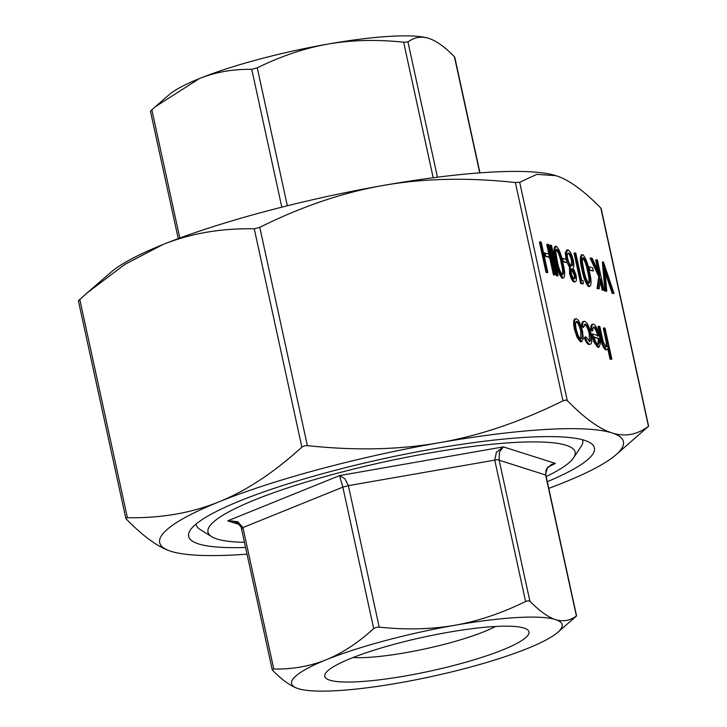 <?xml version="1.0" encoding="UTF-8"?>
<svg xmlns="http://www.w3.org/2000/svg" width="727" height="727" viewBox="0 0 727 727"><rect width="100%" height="100%" fill="white"/><g stroke="black" fill="none" stroke-linecap="round" stroke-linejoin="round"><path stroke-width="1.09" d="M245.572 547.467A207.658 34.351 -12.3 0 1 198.562 543.914A207.658 34.351 -12.3 0 1 190.301 530.11A207.658 34.351 -12.3 0 1 372.969 461.082A207.658 34.351 -12.3 0 1 584.526 440.344A207.658 34.351 -12.3 0 1 590.333 442.888A207.658 34.351 -12.3 0 1 547.304 481.683M582.491 439.753A197.771 32.715 -12.3 0 1 581.127 446.433L573.621 457.774A187.884 31.079 167.7 0 0 566.151 445.278A187.884 31.079 167.7 0 0 344.289 471.423A187.884 31.079 167.7 0 0 211.693 536.68A187.884 31.079 167.7 0 0 216.946 538.989A187.884 31.079 167.7 0 0 244.454 542.324M546.186 476.539A187.884 31.079 167.7 0 0 573.621 457.774M329.767 680.172A104.479 17.284 167.7 0 0 453.139 665.632A104.479 17.284 167.7 0 0 526.884 629.337A104.479 17.284 167.7 0 0 523.967 628.055A104.479 17.284 167.7 0 0 417.516 638.488A104.479 17.284 167.7 0 0 325.614 673.22A104.479 17.284 167.7 0 0 329.767 680.172M495.487 626.483A84.705 14.013 -12.3 0 1 352.968 657.553M552.366 464.353L555.392 463.408L547.54 467.325L545.504 474.522L576.42 616.06L557.709 632.399A138.439 22.9 167.7 0 0 555.519 619.595C562.98 621.921 569.923 620.722 576.357 615.996L576.42 616.06M529.901 601.229L499.049 459.755L499.467 452.03L503.393 446.878L496.414 452.203L494.733 460L525.585 601.474L528.166 600.711L529.901 601.229C539.507 611.053 548.049 617.168 555.519 619.595A138.439 22.9 167.7 0 0 454.793 625.275C478.302 621.112 501.903 613.17 525.585 601.474M379.212 627.128L348.369 485.654L344.925 478.766L339.545 475.594L342.853 487.135L373.696 628.61L376.123 627.365L379.212 627.128C406.066 629.973 431.256 629.355 454.793 625.275A138.439 22.9 167.7 0 0 326.132 659.798C342.181 653.255 358.038 642.859 373.696 628.61M454.666 57.633L454.411 56.724C444.806 46.901 436.264 40.785 428.794 38.367C421.333 36.032 414.39 37.231 407.956 41.957L403.639 42.202C376.786 39.358 351.595 39.976 328.059 44.047C304.549 48.218 280.949 56.152 257.267 67.856L251.76 69.338C232.922 69.047 215.474 72.118 199.407 78.571L155.251 106.76L150.643 111.004M273.788 669.04C292.618 669.331 310.065 666.25 326.132 659.798A138.439 22.9 167.7 0 0 298.206 688.633A138.439 22.9 167.7 0 0 298.861 688.832L298.206 688.633C290.736 686.215 282.194 680.099 272.589 670.276L272.334 669.367L273.788 669.04L242.936 527.566L237.611 521.65L227.696 520.85L232.976 521.086L236.766 522.522M272.589 670.276L272.334 669.367M562.971 400.813L565.561 400.05L567.287 400.568C584.399 418.134 599.339 428.93 612.098 432.947C624.875 437.045 636.979 434.855 648.411 426.367L615.851 454.902A237.32 39.258 167.7 0 0 612.098 432.947A237.32 39.258 167.7 0 0 439.417 442.698A237.32 39.258 167.7 0 0 218.863 501.884C246.335 490.807 274.006 472.55 301.859 447.105L304.277 445.851L307.376 445.624C355.185 450.767 399.196 449.786 439.417 442.698C479.656 435.682 520.841 421.724 562.971 400.813L515.379 182.513C467.57 177.37 423.55 178.342 383.329 185.44C343.089 192.446 301.905 206.413 259.775 227.315L254.259 228.796C220.726 228.196 190.229 233.467 162.775 244.617L124.89 264.374L87.076 292.945L78.589 300.633M601.075 208.985L600.82 208.067C583.699 190.501 568.768 179.705 556.01 175.689L536.862 174.362L519.696 182.268L515.379 182.513M600.82 208.067L648.484 426.413M125.925 518.015L127.379 517.697C160.921 518.306 191.41 513.035 218.863 501.884A237.32 39.258 167.7 0 0 170.99 551.311C158.232 547.295 143.301 536.499 126.18 518.933L125.925 518.015L126.18 518.933M546.895 272.652L546.041 272.38L539.443 242.127L540.361 241.882L541.215 242.155L547.813 272.407L546.895 272.652M548.431 257.258L544.759 256.086L544.087 252.987L548.667 253.905L549.348 257.013L548.431 257.258M554.228 274.979L553.374 274.706L546.777 244.454L547.695 244.208L548.549 244.481L555.146 274.733L554.228 274.979M557.164 275.915L556.3 275.642L549.712 245.39L550.63 245.144L551.484 245.417L558.082 275.669L557.164 275.915M562.334 278.277L563.252 278.032C560.39 275.279 558.136 269.626 556.491 261.075C554.374 252.378 554.31 247.434 556.319 246.226C559.154 249.007 561.371 254.641 562.971 263.129C565.124 271.816 565.215 276.778 563.252 278.032L562.334 278.277C559.463 275.524 557.218 269.871 555.573 261.32C553.456 252.623 553.392 247.68 555.392 246.471M566.942 262.601L563.28 261.438L562.607 258.339L566.269 259.503L566.942 262.601L562.671 261.784M573.966 281.976L574.884 281.731C573.23 280.922 571.758 278.014 570.468 273.025L570.441 267.127L566.851 258.503L566.206 252.46L568.005 249.952C569.977 250.751 571.731 254.205 573.267 260.311C574.03 264.192 574.003 266.754 573.194 267.999L575.984 274.861C576.811 279.713 576.438 282.003 574.884 281.731L573.966 281.976C572.313 281.167 570.84 278.259 569.55 273.27L569.523 267.372L566.787 261.893M566.088 259.448L565.288 252.714L567.087 250.197M582.391 283.939L580.628 283.376L574.03 253.123L574.948 252.878L575.802 253.15L581.718 280.295L583.19 280.767L583.308 283.684L582.391 283.939M588.725 286.674L589.642 286.429C586.78 283.675 584.526 278.023 582.89 269.463C580.773 260.775 580.709 255.822 582.709 254.623C585.553 257.403 587.77 263.038 589.361 271.525C591.514 280.204 591.614 285.175 589.642 286.429L588.725 286.674C585.862 283.921 583.608 278.268 581.963 269.717C579.855 261.02 579.792 256.077 581.791 254.868M593.341 270.998L589.679 269.835L588.997 266.727L592.669 267.89L593.341 270.998L589.061 270.171M604.028 290.282L603.174 290.009L600.666 278.486L599.202 288.746L597.985 288.355L599.702 276.269L591.015 257.985L592.16 258.349L599.766 274.352L596.576 259.757L597.43 260.03L604.028 290.282L602.256 290.255L600.275 281.185M599.202 288.746L597.058 288.601L598.784 276.514L590.097 258.23L591.015 257.985M597.967 270.571L595.658 260.002L596.576 259.757M614.051 293.463L613.134 293.172L604.755 268.318L606.781 291.154L605.864 290.864L603.419 261.929L614.051 293.463L612.216 293.417L605.118 272.352M606.781 291.154L604.946 291.109L602.383 262.138L603.301 261.893M580.519 341.863L581.436 341.617L578.001 337.137L575.33 328.977C574.003 322.034 574.385 318.626 576.447 318.735C578.783 320.016 580.809 324.187 582.545 331.267L583.299 338.8L581.436 341.617L582.073 341.663L580.519 341.863L577.084 337.383L574.412 329.222C573.085 322.279 573.458 318.871 575.53 318.98M589.179 341.554C590.887 341.835 591.251 339.264 590.269 333.838C588.843 328.213 587.216 324.96 585.362 324.097L583.681 327.168L582.636 325.451C582.691 322.243 583.399 320.889 584.79 321.389C587.162 322.497 589.252 326.659 591.069 333.866C592.405 341.099 591.951 344.562 589.706 344.244L588.788 344.498C587.434 344.089 585.989 342.026 584.472 338.3L584.871 337.11L585.798 336.865L589.77 341.59M589.27 341.572L589.352 334.084C587.925 328.459 586.289 325.214 584.444 324.342L584.372 324.324M583.681 327.168L582.763 327.414L581.718 325.696C581.773 322.488 582.481 321.134 583.872 321.634M593.859 326.932L594.368 326.959C593.25 326.659 592.732 327.941 592.814 330.794L591.778 329.286C591.596 325.478 592.223 323.779 593.668 324.206C595.967 325.487 597.957 329.649 599.648 336.701L600.457 343.835L598.63 347.088L594.877 341.844L592.45 333.929L598.684 335.91C597.467 330.876 596.022 327.895 594.368 326.959L593.441 327.205C595.104 328.141 596.54 331.121 597.767 336.156M592.814 330.794L591.896 331.049L590.86 329.54C590.678 325.723 591.305 324.033 592.75 324.46M597.712 347.333L599.266 347.124L597.712 347.333L593.959 342.09L591.533 334.175L592.45 333.929M611.843 359.229L610.989 358.956L608.126 345.861C608.108 348.542 607.554 349.787 606.472 349.578C604.346 347.988 602.665 343.98 601.429 337.546L598.966 326.259L599.82 326.532L603.283 341.99L606.036 346.915C607.172 347.024 607.536 345.325 607.127 341.808L604.219 327.922L605.073 328.195L611.843 359.229L610.062 359.202L607.763 348.642M605.555 349.823L606.981 349.605L605.555 349.823C603.428 348.233 601.738 344.225 600.511 337.791L598.048 326.505L598.966 326.259M605.118 347.161C606.254 347.27 606.618 345.57 606.209 342.053L603.301 328.177L604.219 327.922M87.076 292.945L111.149 272.098A237.32 39.258 -12.3 0 1 162.775 244.617A237.32 39.258 -12.3 0 1 383.329 185.44A237.32 39.258 -12.3 0 1 554.892 175.343A237.32 39.258 -12.3 0 1 554.91 175.352L554.892 175.343M172.108 551.657L170.99 551.311A237.32 39.258 167.7 0 0 172.108 551.657A237.32 39.258 167.7 0 0 247.035 554.156M548.767 488.371A237.32 39.258 167.7 0 0 564.225 482.383A237.32 39.258 167.7 0 0 615.851 454.902M298.861 688.832L298.842 688.832A138.439 22.9 167.7 0 0 398.941 682.953A138.439 22.9 167.7 0 0 527.593 648.429A138.439 22.9 167.7 0 0 557.709 632.399M155.251 106.76L169.291 94.601A138.439 22.9 -12.3 0 1 199.407 78.571A138.439 22.9 -12.3 0 1 328.059 44.047A138.439 22.9 -12.3 0 1 428.139 38.167A138.439 22.9 -12.3 0 1 428.148 38.167L428.794 38.367M211.693 536.68L200.143 529.501A197.771 32.715 -12.3 0 1 196.136 523.994M607.127 341.808L606.209 342.053M610.989 358.956L610.062 359.202M592.051 324.406L593.668 324.206M597.994 344.362L599.339 342.853L599.184 338.6L593.895 336.919C595.195 341.263 596.567 343.744 597.994 344.362L598.485 344.389M594.877 341.844L593.959 342.09M591.778 329.286L590.86 329.54M599.184 338.6L594.077 337.51M597.976 344.344L598.266 338.846M599.339 342.853L598.421 343.099M584.472 338.3L585.389 338.055C586.907 341.781 588.352 343.844 589.706 344.244L588.788 344.498M582.636 325.451L581.718 325.696M583.072 321.588L584.79 321.389M590.269 333.838L589.352 334.084M585.389 338.055L585.798 336.865M574.857 318.944L576.447 318.735M580.855 338.909C582.418 338.909 582.691 336.265 581.682 330.976C580.364 325.605 578.819 322.424 577.047 321.452C575.466 321.361 575.175 323.951 576.184 329.222C577.502 334.611 579.056 337.837 580.855 338.909L581.318 338.927M580.809 338.891L580.764 331.221C579.446 325.85 577.901 322.67 576.129 321.697L576.566 321.425M575.33 328.977L574.412 329.222M578.001 337.137L577.084 337.383M581.682 330.976L580.764 331.221M605.864 290.864L604.946 291.109M613.134 293.172L612.216 293.417M599.702 276.269L598.784 276.514M597.985 288.355L597.058 288.601M603.174 290.009L602.256 290.255M588.997 266.727L588.288 266.918M589.679 269.835L589.024 270.008M581.318 254.85L582.709 254.623M582.781 257.876L583.363 257.712C582.4 257.685 582.091 259.203 582.445 262.256L583.745 269.753C584.981 276.351 586.716 280.876 588.943 283.312C590.379 282.076 590.242 278.059 588.506 271.262C587.316 264.646 585.598 260.13 583.363 257.712L583.027 257.703M582.89 269.463L581.963 269.717M588.025 283.557C589.461 282.321 589.315 278.305 587.589 271.516C586.398 264.892 584.681 260.375 582.445 257.967M583.308 283.684L580.628 283.376M581.545 283.13L574.948 252.878M566.378 250.152L568.005 249.952M574.257 278.641C575.311 278.986 575.602 277.614 575.121 274.542L572.113 268.935C571.086 268.754 570.831 270.235 571.349 273.397C572.24 276.623 573.212 278.377 574.257 278.641L574.684 278.677M571.413 265.828C572.776 266.109 573.103 264.155 572.394 259.948C571.277 255.768 570.041 253.469 568.678 253.051C567.305 252.678 566.978 254.568 567.687 258.721C568.796 262.838 570.041 265.21 571.413 265.828L571.904 265.855M571.386 265.818L571.477 260.193C570.359 256.013 569.114 253.714 567.76 253.296L568.141 253.014M570.468 273.025L569.55 273.27M570.441 267.127L569.523 267.372M566.206 252.46L565.288 252.714M566.851 258.503L565.924 258.748M573.339 278.895C574.394 279.232 574.684 277.859 574.203 274.788L571.186 269.181M575.121 274.542L574.203 274.788M572.394 259.948L571.477 260.193M562.607 258.339L561.889 258.53M563.28 261.438L562.625 261.611M554.919 246.453L556.319 246.226M556.382 249.479L556.964 249.325C556.001 249.297 555.692 250.806 556.046 253.868L557.345 261.356C558.581 267.963 560.317 272.48 562.544 274.924C563.988 273.679 563.843 269.662 562.116 262.874C560.917 256.258 559.199 251.742 556.964 249.325L556.637 249.306M556.491 261.075L555.573 261.32M561.626 275.169C563.062 273.925 562.925 269.908 561.199 263.119C559.999 256.504 558.281 251.987 556.046 249.57M558.082 275.669L556.3 275.642M557.227 275.397L550.63 245.144M555.146 274.733L553.374 274.706M554.292 274.461L547.695 244.208M549.348 257.013L544.759 256.086M545.677 255.84L545.005 252.742M547.813 272.407L546.041 272.38M546.958 272.134L540.361 241.882M550.185 465.516L555.392 463.408L503.393 446.878L339.545 475.594L227.696 520.85L239.265 524.53M403.639 42.202L433.192 177.742M454.411 56.724L479.738 172.862M251.76 69.338L281.812 207.159M545.668 475.004L497.413 459.664L348.369 485.654L342.853 487.135L242.936 527.566L241.737 528.802M127.379 517.697L79.779 299.397M254.259 228.796L301.859 447.105M567.287 400.568L519.696 182.268M307.376 445.624L259.775 227.315M179.814 238.047L151.843 109.768M287.338 205.777L257.267 67.856M437.445 177.197L407.956 41.957M605.964 335.919L605.046 336.165M601.429 337.546L600.511 337.791M588.506 271.262L587.589 271.516M562.116 262.874L561.199 263.119M479.965 172.844L454.766 57.269M178.242 238.629L150.434 111.113M576.566 615.887L545.786 474.74C545.704 471.178 546.095 469.151 546.94 468.67C550.384 465.216 552.384 463.699 552.947 464.126L552.947 464.126M272.234 669.731L241.455 528.584C242.173 528.329 240.737 526.393 237.138 522.777L232.976 521.086M648.62 426.24L601.174 208.613M78.38 300.751L125.826 518.387"/></g></svg>
